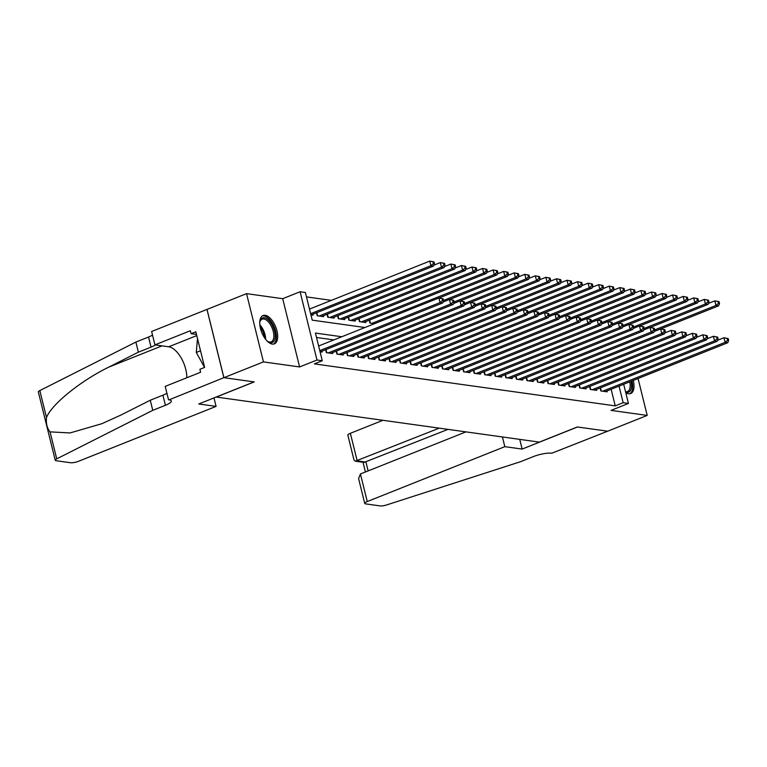 <?xml version="1.0" encoding="UTF-8"?>
<svg xmlns="http://www.w3.org/2000/svg" width="767" height="767" viewBox="0 0 767 767"><rect width="100%" height="100%" fill="white"/><g stroke="black" fill="none" stroke-linecap="round" stroke-linejoin="round"><path stroke-width="1.15" d="M625.767 392.646A15.254 7.497 68.2 0 0 628.595 393.778A15.254 7.497 68.2 0 0 630.685 393.548A15.254 7.497 68.2 0 0 633.245 380.442M265.161 315.295A15.254 7.497 68.2 0 0 263.071 315.525A15.254 7.497 68.2 0 0 261.048 330.51A15.254 7.497 68.2 0 0 272.285 344.076A15.254 7.497 68.2 0 0 274.375 343.856A15.254 7.497 68.2 0 0 276.388 328.861A15.254 7.497 68.2 0 0 265.161 315.295M623.686 384.248L628.441 403.442L611.04 410.383L647.204 415.426L607.675 431.207L577.321 426.97L539.374 442.118L216.313 397.057L254.26 381.908L223.916 377.68L207.023 309.417L246.552 293.646L263.445 361.899L299.6 366.942L316.992 360.011L300.098 291.748L305.381 292.486L312.227 320.155L364.939 327.509M299.6 366.942L282.707 298.689L246.552 293.646M282.707 298.689L300.098 291.748M331.363 300.367L306.474 296.896M647.204 415.426L638.067 378.514M223.916 377.68L263.445 361.899M600.12 387.968L600.858 390.94L607.196 391.832L606.965 390.921M589.564 386.491L590.302 389.473L596.63 390.355L596.41 389.454M579.008 385.024L579.747 387.997L586.074 388.879L585.854 387.977M568.452 383.548L569.181 386.53L575.518 387.412L575.298 386.501M557.887 382.081L558.625 385.053L564.963 385.935L564.742 385.034M547.331 380.605L548.069 383.577L554.407 384.468L554.177 383.558M536.775 379.138L537.514 382.11L543.851 382.992L543.621 382.091M526.22 377.661L526.958 380.633L533.286 381.515L533.065 380.614M515.664 376.185L516.402 379.166L522.73 380.048L522.509 379.138M505.108 374.718L505.837 377.69L512.174 378.572L511.953 377.671M494.542 373.241L495.281 376.223L501.618 377.105L501.397 376.194M483.987 371.774L484.725 374.747L491.062 375.629L490.832 374.727M473.431 370.298L474.169 373.27L480.506 374.152L480.276 373.251M462.875 368.822L463.613 371.803L469.941 372.685L469.72 371.774M452.319 367.355L453.057 370.327L459.385 371.209L459.165 370.308M441.763 365.878L442.492 368.86L448.829 369.742L448.609 368.831M431.207 364.411L431.936 367.383L438.273 368.265L438.053 367.364M420.642 362.935L421.38 365.907L427.718 366.799L427.487 365.888M410.086 361.458L410.824 364.44L417.162 365.322L416.932 364.411M399.53 359.991L400.269 362.964L406.606 363.846L406.376 362.944M388.974 358.515L389.713 361.497L396.04 362.379L395.82 361.468M378.419 357.048L379.157 360.02L385.485 360.902L385.264 360.001M367.863 355.572L368.591 358.544L374.929 359.435L374.708 358.525M357.297 354.105L358.036 357.077L364.373 357.959L364.152 357.058M346.742 352.628L347.48 355.6L353.817 356.482L353.587 355.581M336.186 351.152L336.924 354.133L343.261 355.016L343.031 354.105M325.63 349.685L326.368 352.657L332.696 353.539L332.475 352.638M310.923 314.882L313.013 315.17L312.783 314.269M316.503 312.783L317.231 315.764L323.569 316.646L323.348 315.736M327.058 314.259L327.787 317.231L334.124 318.113L333.904 317.212M337.614 315.736L338.352 318.708L344.68 319.59L344.46 318.688M348.17 317.202L348.908 320.175L355.236 321.066L355.016 320.155M358.726 318.679L359.464 321.651L365.801 322.533L365.571 321.632M369.282 320.146L370.02 323.128L374.392 323.732M341.785 336.751L315.429 333.07L322.274 360.739L314.365 363.894L615.249 405.868L611.146 389.252M333.875 339.906L316.512 337.48M320.05 351.775L322.14 352.072L321.919 351.161M628.441 403.442L623.159 402.713L619.046 386.098M615.249 405.868L623.159 402.713M322.274 360.739L316.992 360.011M319.762 350.605L440.037 302.601L442.684 302.975L320.299 351.813M318.621 345.994L438.897 297.989L443.144 298.814L442.089 298.67L442.549 300.511L443.604 300.654L443.144 298.814M442.549 300.511L440.037 302.601L438.897 297.989L442.089 298.67M442.684 302.975L443.604 300.654M311.162 314.911L433.547 266.072L430.91 265.708L429.769 261.096L309.494 309.091M432.962 261.768L429.769 261.096L434.017 261.921L432.962 261.768L433.413 263.618L434.467 263.762L434.017 261.921M433.413 263.618L430.91 265.708L310.635 313.703M434.467 263.762L433.547 266.072M259.745 323.041A13.202 6.491 -111.8 0 1 260.013 321.44A13.202 6.491 -111.8 0 1 261.221 318.909A13.202 6.491 -111.8 0 1 272.084 324.825A13.202 6.491 -111.8 0 1 273.685 341.478A13.202 6.491 -111.8 0 1 268.086 341.67A13.202 6.491 -111.8 0 1 266.791 340.692M267.654 341.382A12.224 6.011 68.2 0 0 271.192 341.861A12.224 6.011 68.2 0 0 272.438 340.951A12.224 6.011 68.2 0 0 271.643 326.886A12.224 6.011 68.2 0 0 262.132 319.158A12.224 6.011 68.2 0 0 260.895 320.06A12.224 6.011 68.2 0 0 259.898 321.939M273.455 344.095A15.158 7.449 68.2 0 0 274.615 343.146A15.158 7.449 68.2 0 0 273.8 326.08A15.158 7.449 68.2 0 0 262.237 315.985M197.493 338.544L196.285 352.456L204.559 367.431M200.523 350.768L196.285 352.456M631.001 381.333A13.202 6.491 -111.8 0 1 629.995 391.17A13.202 6.491 -111.8 0 1 625.604 391.995M625.527 391.688A12.224 6.011 68.2 0 0 627.502 391.553A12.224 6.011 68.2 0 0 628.748 390.652A12.224 6.011 68.2 0 0 629.736 381.832M629.765 393.787A15.158 7.449 68.2 0 0 630.925 392.848A15.158 7.449 68.2 0 0 631.931 380.959M216.083 406.385L78.512 461.283A5.868 1.381 166.1 0 1 70.602 462.741L56.192 460.727A5.868 1.381 166.1 0 1 55.243 460.238A5.868 1.381 166.1 0 1 56.729 458.858L152.767 410.335L165.423 405.283A13.691 3.221 166.1 0 0 171.319 400.968A13.691 3.221 166.1 0 0 169.095 399.837L223.859 377.671L254.107 381.889L198.768 403.979L216.083 406.385L213.974 397.9M55.243 460.238L38.35 391.985A5.868 1.381 -13.9 0 1 39.836 390.595L135.874 342.072L138.376 352.178L108.924 367.057C80.66 380.787 51.188 404.65 46.509 417.593C45.895 423.499 47.075 428.254 50.047 431.869L70.046 432.943L101.762 423.739L120.822 415.11L150.274 400.23L162.92 395.187A13.691 3.221 166.1 0 0 166.899 393.222M150.274 400.23L152.767 410.335M135.874 342.072L148.53 337.029A13.691 3.221 166.1 0 0 152.508 335.064M155.356 344.929A13.691 3.221 166.1 0 1 151.032 347.125L138.376 352.178M223.859 377.671L206.965 309.408L151.626 331.497L154.934 344.872L190.35 330.74L191.088 333.693L196.486 334.441M168.519 399.751L165.212 386.376L200.628 372.244L199.899 369.291L204.636 367.403L195.825 331.795L191.088 333.693M154.934 344.872L168.711 346.789A21.994 10.815 -111.8 0 1 186.784 377.767M382.954 420.297L350.366 433.297L357.192 460.881L365.955 462.108L368.131 470.909M439.223 428.149L355.322 461.197L364.085 462.424L447.986 429.367M522.135 449.078L504.82 446.662L367.259 501.56A5.868 1.381 166.1 0 0 364.728 503.411A5.868 1.381 166.1 0 0 365.686 503.89L380.096 505.904A5.868 1.381 166.1 0 0 386.779 504.897L520.697 461.648L533.343 456.605A13.691 3.221 -13.9 0 1 551.799 453.22L607.723 431.188L577.474 426.998L522.135 449.078L519.738 439.376M504.82 446.662L502.423 436.96M465.943 431.879L360.432 473.977L367.259 501.56M355.322 461.197L353.99 459.999L347.844 435.148A5.868 1.381 -13.9 0 1 350.366 433.297M364.728 503.411L358.582 478.56L360.432 473.977M328.209 352.916L450.593 304.077L453.239 304.441L330.855 353.28M443.058 302.016L449.452 299.466L453.7 300.29L452.645 300.137L453.105 301.987L454.16 302.131L453.7 300.29M453.105 301.987L450.593 304.077L449.452 299.466L452.645 300.137M453.239 304.441L454.16 302.131M338.774 354.392L461.159 305.554L463.795 305.918L341.411 354.757M453.613 303.492L460.018 300.942L464.256 301.757L463.201 301.613L463.661 303.454L464.716 303.607L464.256 301.757M463.661 303.454L461.159 305.554L460.018 300.942L463.201 301.613M463.795 305.918L464.716 303.607M349.33 355.859L471.715 307.021L474.351 307.394L351.967 356.233M464.179 304.959L470.574 302.409L474.821 303.233L473.757 303.08L474.217 304.93L475.272 305.074L474.821 303.233M474.217 304.93L471.715 307.021L470.574 302.409L473.757 303.08M474.351 307.394L475.272 305.074M359.886 357.336L482.27 308.497L484.907 308.861L362.523 357.7M474.735 306.436L481.13 303.885L485.377 304.7L484.322 304.557L484.773 306.397L485.827 306.551L485.377 304.7M484.773 306.397L482.27 308.497L481.13 303.885L484.322 304.557M484.907 308.861L485.827 306.551M321.718 316.387L444.103 267.549L441.466 267.184L440.325 262.573L433.93 265.123M443.518 263.244L440.325 262.573L444.572 263.388L443.518 263.244L443.968 265.085L445.023 265.238L444.572 263.388M443.968 265.085L441.466 267.184L319.082 316.023M445.023 265.238L444.103 267.549M332.274 317.864L454.658 269.025L452.022 268.651L450.881 264.04L444.486 266.59M454.074 264.711L450.881 264.04L455.128 264.864L454.074 264.711L454.524 266.561L455.588 266.705L455.128 264.864M454.524 266.561L452.022 268.651L329.637 317.49M455.588 266.705L454.658 269.025M342.839 319.331L465.224 270.492L462.578 270.128L461.437 265.516L455.042 268.067M464.629 266.187L461.437 265.516L465.684 266.331L464.629 266.187L465.09 268.028L466.144 268.182L465.684 266.331M465.09 268.028L462.578 270.128L340.193 318.967M466.144 268.182L465.224 270.492M353.395 320.807L475.78 271.969L473.143 271.595L471.993 266.983L465.598 269.543M475.185 267.664L471.993 266.983L476.24 267.808L475.185 267.664L475.645 269.505L476.7 269.648L476.24 267.808M475.645 269.505L473.143 271.595L350.759 320.433M476.7 269.648L475.78 271.969M370.442 358.803L492.826 309.964L495.463 310.338L373.078 359.177M485.29 307.912L491.685 305.352L495.933 306.177L494.878 306.033L495.329 307.874L496.383 308.018L495.933 306.177M495.329 307.874L492.826 309.964L491.685 305.352L494.878 306.033M495.463 310.338L496.383 308.018M363.951 322.274L486.336 273.435L483.699 273.071L482.558 268.46L476.154 271.01M485.741 269.131L482.558 268.46L486.796 269.284L485.741 269.131L486.201 270.981L487.256 271.125L486.796 269.284M486.201 270.981L483.699 273.071L361.315 321.91M487.256 271.125L486.336 273.435M380.998 360.279L503.382 311.44L506.028 311.805L383.644 360.643M495.846 309.379L502.241 306.829L506.488 307.653L505.434 307.5L505.884 309.35L506.949 309.494L506.488 307.653M505.884 309.35L503.382 311.44L502.241 306.829L505.434 307.5M506.028 311.805L506.949 309.494M439.012 298.008L496.891 274.912L494.255 274.548L493.114 269.936L486.719 272.486M496.297 270.607L493.114 269.936L497.361 270.751L496.297 270.607L496.757 272.448L497.812 272.601L497.361 270.751M496.757 272.448L494.255 274.548L371.87 323.386M497.812 272.601L496.891 274.912M391.553 361.746L513.938 312.917L516.584 313.281L394.2 362.12M506.402 310.856L512.797 308.296L517.044 309.12L515.99 308.976L516.45 310.817L517.504 310.971L517.044 309.12M516.45 310.817L513.938 312.917L512.797 308.296L515.99 308.976M516.584 313.281L517.504 310.971M449.567 299.485L507.447 276.388L504.811 276.015L503.67 271.403L497.275 273.953M506.862 272.074L503.67 271.403L507.917 272.227L506.862 272.074L507.313 273.924L508.368 274.068L507.917 272.227M507.313 273.924L504.811 276.015L443.556 300.463M508.368 274.068L507.447 276.388M402.119 363.222L524.503 314.384L527.14 314.758L404.755 363.587M516.958 312.322L523.353 309.772L527.6 310.597L526.546 310.443L527.006 312.294L528.06 312.437L527.6 310.597M527.006 312.294L524.503 314.384L523.353 309.772L526.546 310.443M527.14 314.758L528.06 312.437M460.133 300.952L518.003 277.855L515.366 277.491L514.226 272.879L507.831 275.43M517.418 273.551L514.226 272.879L518.473 273.694L517.418 273.551L517.869 275.391L518.933 275.545L518.473 273.694M517.869 275.391L515.366 277.491L454.112 301.93M518.933 275.545L518.003 277.855M412.675 364.699L535.059 315.86L537.696 316.225L415.311 365.063M527.514 313.799L533.918 311.249L538.156 312.064L537.101 311.92L537.562 313.761L538.616 313.914L538.156 312.064M537.562 313.761L535.059 315.86L533.918 311.249L537.101 311.92M537.696 316.225L538.616 313.914M470.689 302.428L528.568 279.332L525.922 278.958L524.781 274.346L518.387 276.906M527.974 275.027L524.781 274.346L529.029 275.171L527.974 275.027L528.434 276.868L529.489 277.012L529.029 275.171M528.434 276.868L525.922 278.958L464.668 303.406M529.489 277.012L528.568 279.332M423.231 366.166L545.615 317.327L548.252 317.701L425.867 366.54M538.079 315.266L544.474 312.715L548.721 313.54L547.667 313.396L548.117 315.237L549.172 315.381L548.721 313.54M548.117 315.237L545.615 317.327L544.474 312.715L547.667 313.396M548.252 317.701L549.172 315.381M481.245 303.895L539.124 280.799L536.478 280.434L535.337 275.823L528.942 278.373M538.53 276.494L535.337 275.823L539.584 276.638L538.53 276.494L538.99 278.344L540.045 278.488L539.584 276.638M538.99 278.344L536.478 280.434L475.224 304.882M540.045 278.488L539.124 280.799M433.786 367.642L556.171 318.804L558.807 319.168L436.423 368.007M548.635 316.742L555.03 314.192L559.277 315.007L558.223 314.863L558.673 316.713L559.728 316.857L559.277 315.007M558.673 316.713L556.171 318.804L555.03 314.192L558.223 314.863M558.807 319.168L559.728 316.857M491.8 305.371L549.68 282.275L547.044 281.911L545.903 277.29L539.498 279.85M549.086 277.97L545.903 277.29L550.14 278.114L549.086 277.97L549.546 279.811L550.601 279.965L550.14 278.114M549.546 279.811L547.044 281.911L485.779 306.349M550.601 279.965L549.68 282.275M444.342 369.109L566.727 320.27L569.363 320.644L446.979 369.483M559.191 318.219L565.586 315.659L569.833 316.483L568.778 316.34L569.229 318.18L570.293 318.324L569.833 316.483M569.229 318.18L566.727 320.27L565.586 315.659L568.778 316.34M569.363 320.644L570.293 318.324M502.356 306.848L560.236 283.742L557.599 283.378L556.458 278.766L550.064 281.316M559.642 279.437L556.458 278.766L560.706 279.591L559.642 279.437L560.102 281.288L561.156 281.431L560.706 279.591M560.102 281.288L557.599 283.378L496.335 307.826M561.156 281.431L560.236 283.742M454.898 370.586L577.283 321.747L579.929 322.111L457.544 370.95M569.747 319.686L576.142 317.135L580.389 317.96L579.334 317.806L579.794 319.657L580.849 319.801L580.389 317.96M579.794 319.657L577.283 321.747L576.142 317.135L579.334 317.806M579.929 322.111L580.849 319.801M512.912 308.315L570.792 285.219L568.155 284.854L567.014 280.243L560.619 282.793M570.207 280.914L567.014 280.243L571.262 281.058L570.207 280.914L570.658 282.755L571.712 282.908L571.262 281.058M570.658 282.755L568.155 284.854L506.901 309.293M571.712 282.908L570.792 285.219M465.464 372.062L587.848 323.223L590.485 323.588L468.1 372.426M580.303 321.162L586.697 318.612L590.945 319.427L589.89 319.283L590.35 321.124L591.405 321.277L590.945 319.427M590.35 321.124L587.848 323.223L586.697 318.612L589.89 319.283M590.485 323.588L591.405 321.277M523.468 309.791L581.348 286.695L578.711 286.321L577.57 281.71L571.175 284.26M580.763 282.39L577.57 281.71L581.817 282.534L580.763 282.39L581.213 284.231L582.278 284.375L581.817 282.534M581.213 284.231L578.711 286.321L517.457 310.769M582.278 284.375L581.348 286.695M476.019 373.529L598.404 324.69L601.04 325.064L478.656 373.903M590.858 322.629L597.263 320.079L601.501 320.903L600.446 320.75L600.906 322.6L601.961 322.744L601.501 320.903M600.906 322.6L598.404 324.69L597.263 320.079L600.446 320.75M601.04 325.064L601.961 322.744M534.033 311.258L591.913 288.162L589.267 287.798L588.126 283.186L581.731 285.736M591.319 283.857L588.126 283.186L592.373 284.001L591.319 283.857L591.779 285.707L592.833 285.851L592.373 284.001M591.779 285.707L589.267 287.798L528.012 312.246M592.833 285.851L591.913 288.162M486.575 375.005L608.96 326.167L611.596 326.531L489.212 375.37M601.424 324.105L607.819 321.555L612.066 322.37L611.002 322.226L611.462 324.067L612.517 324.22L612.066 322.37M611.462 324.067L608.96 326.167L607.819 321.555L611.002 322.226M611.596 326.531L612.517 324.22M544.589 312.735L602.469 289.638L599.823 289.264L598.682 284.653L592.287 287.213M601.874 285.334L598.682 284.653L602.929 285.477L601.874 285.334L602.335 287.174L603.389 287.318L602.929 285.477M602.335 287.174L599.823 289.264L538.568 313.713M603.389 287.318L602.469 289.638M497.131 376.472L619.515 327.634L622.152 328.008L499.768 376.846M611.98 325.582L618.375 323.022L622.622 323.847L621.567 323.703L622.018 325.544L623.072 325.687L622.622 323.847M622.018 325.544L619.515 327.634L618.375 323.022L621.567 323.703M622.152 328.008L623.072 325.687M555.145 314.211L613.025 291.105L610.388 290.741L609.247 286.129L602.843 288.68M612.43 286.8L609.247 286.129L613.485 286.954L612.43 286.8L612.891 288.651L613.945 288.795L613.485 286.954M612.891 288.651L610.388 290.741L549.124 315.189M613.945 288.795L613.025 291.105M507.687 377.949L630.071 329.11L632.708 329.474L510.323 378.313M622.536 327.049L628.93 324.499L633.178 325.323L632.123 325.17L632.574 327.02L633.638 327.164L633.178 325.323M632.574 327.02L630.071 329.11L628.93 324.499L632.123 325.17M632.708 329.474L633.638 327.164M565.701 315.678L623.581 292.582L620.944 292.217L619.803 287.606L613.408 290.156M622.986 288.277L619.803 287.606L624.05 288.421L622.986 288.277L623.446 290.118L624.501 290.271L624.05 288.421M623.446 290.118L620.944 292.217L559.68 316.656M624.501 290.271L623.581 292.582M518.243 379.425L640.627 330.587L643.273 330.951L520.889 379.79M633.091 328.525L639.486 325.975L643.734 326.79L642.679 326.646L643.139 328.487L644.194 328.64L643.734 326.79M643.139 328.487L640.627 330.587L639.486 325.975L642.679 326.646M643.273 330.951L644.194 328.64M576.257 317.154L634.136 294.058L631.5 293.684L630.359 289.073L623.964 291.623M633.552 289.744L630.359 289.073L634.606 289.897L633.552 289.744L634.002 291.594L635.057 291.738L634.606 289.897M634.002 291.594L631.5 293.684L570.245 318.132M635.057 291.738L634.136 294.058M528.799 380.892L651.183 332.053L653.829 332.427L531.445 381.266M643.647 329.992L650.042 327.442L654.289 328.266L653.235 328.113L653.695 329.963L654.75 330.107L654.289 328.266M653.695 329.963L651.183 332.053L650.042 327.442L653.235 328.113M653.829 332.427L654.75 330.107M586.813 318.621L644.692 295.525L642.056 295.161L640.915 290.549L634.52 293.099M644.107 291.22L640.915 290.549L645.162 291.364L644.107 291.22L644.558 293.061L645.613 293.215L645.162 291.364M644.558 293.061L642.056 295.161L580.801 319.609M645.613 293.215L644.692 295.525M539.364 382.369L661.748 333.53L664.385 333.894L542.001 382.733M654.203 331.469L660.608 328.918L664.845 329.733L663.791 329.589L664.251 331.43L665.305 331.584L664.845 329.733M664.251 331.43L661.748 333.53L660.608 328.918L663.791 329.589M664.385 333.894L665.305 331.584M597.378 320.098L655.258 297.002L652.612 296.628L651.471 292.016L645.076 294.576M654.663 292.697L651.471 292.016L655.718 292.841L654.663 292.697L655.123 294.538L656.178 294.681L655.718 292.841M655.123 294.538L652.612 296.628L591.357 321.076M656.178 294.681L655.258 297.002M549.92 383.836L672.304 334.997L674.941 335.371L552.556 384.209M664.768 332.945L671.163 330.385L675.411 331.21L674.346 331.066L674.807 332.907L675.861 333.051L675.411 331.21M674.807 332.907L672.304 334.997L671.163 330.385L674.346 331.066M674.941 335.371L675.861 333.051M607.934 321.565L665.814 298.468L663.167 298.104L662.026 293.493L655.632 296.043M665.219 294.164L662.026 293.493L666.274 294.317L665.219 294.164L665.679 296.014L666.734 296.158L666.274 294.317M665.679 296.014L663.167 298.104L601.913 322.552M666.734 296.158L665.814 298.468M560.476 385.312L682.86 336.473L685.497 336.838L563.112 385.676M675.324 334.412L681.719 331.862L685.966 332.686L684.912 332.533L685.362 334.383L686.417 334.527L685.966 332.686M685.362 334.383L682.86 336.473L681.719 331.862L684.912 332.533M685.497 336.838L686.417 334.527M618.49 323.041L676.369 299.945L673.733 299.581L672.592 294.969L666.187 297.519M675.775 295.64L672.592 294.969L676.83 295.784L675.775 295.64L676.235 297.481L677.29 297.634L676.83 295.784M676.235 297.481L673.733 299.581L612.469 324.019M677.29 297.634L676.369 299.945M571.032 386.789L693.416 337.95L696.053 338.314L573.668 387.153M685.88 335.888L692.275 333.338L696.522 334.153L695.468 334.009L695.918 335.85L696.982 336.004L696.522 334.153M695.918 335.85L693.416 337.95L692.275 333.338L695.468 334.009M696.053 338.314L696.982 336.004M629.045 324.518L686.925 301.421L684.289 301.048L683.148 296.436L676.753 298.986M686.331 297.107L683.148 296.436L687.395 297.26L686.331 297.107L686.791 298.957L687.846 299.101L687.395 297.26M686.791 298.957L684.289 301.048L623.025 325.496M687.846 299.101L686.925 301.421M581.587 388.255L703.972 339.417L706.618 339.791L584.233 388.629M696.436 337.355L702.831 334.805L707.078 335.63L706.024 335.476L706.484 337.327L707.538 337.47L707.078 335.63M706.484 337.327L703.972 339.417L702.831 334.805L706.024 335.476M706.618 339.791L707.538 337.47M639.601 325.985L697.481 302.888L694.844 302.524L693.704 297.912L687.309 300.463M696.896 298.584L693.704 297.912L697.951 298.727L696.896 298.584L697.347 300.424L698.401 300.578L697.951 298.727M697.347 300.424L694.844 302.524L633.58 326.972M698.401 300.578L697.481 302.888M592.143 389.732L714.528 340.893L717.174 341.257L594.789 390.096M706.992 338.832L713.387 336.282L717.634 337.096L716.579 336.953L717.04 338.793L718.094 338.947L717.634 337.096M717.04 338.793L714.528 340.893L713.387 336.282L716.579 336.953M717.174 341.257L718.094 338.947M650.157 327.461L708.037 304.365L705.4 303.991L704.259 299.379L697.865 301.939M707.452 300.06L704.259 299.379L708.507 300.204L707.452 300.06L707.903 301.901L708.957 302.045L708.507 300.204M707.903 301.901L705.4 303.991L644.146 328.439M708.957 302.045L708.037 304.365M602.709 391.199L725.093 342.36L727.73 342.734L605.345 391.573M717.548 340.308L723.952 337.748L728.19 338.573L727.135 338.429L727.595 340.27L728.65 340.414L728.19 338.573M727.595 340.27L725.093 342.36L723.952 337.748L727.135 338.429M727.73 342.734L728.65 340.414M660.723 328.928L718.602 305.832L715.956 305.467L714.815 300.856L708.42 303.406M718.008 301.527L714.815 300.856L719.062 301.68L718.008 301.527L718.468 303.377L719.523 303.521L719.062 301.68M718.468 303.377L715.956 305.467L654.702 329.915M719.523 303.521L718.602 305.832M259.84 324.844A12.224 6.011 -111.8 0 1 265.612 339.311M264.519 337.787A11.821 5.81 68.2 0 0 260.099 326.713M162.92 395.187L165.423 405.283M151.032 347.125L148.53 337.029M39.836 390.595L46.509 417.593M50.047 431.869L56.729 458.858M108.924 367.057L162.029 345.859M196.764 335.601L168.711 346.789M326.771 352.715L325.985 349.541M337.327 354.191L336.54 351.008M347.892 355.658L347.106 352.484M358.448 357.134L357.662 353.961M316.857 312.639L317.643 315.822M327.413 314.115L328.199 317.289M337.969 315.592L338.755 318.765M348.525 317.059L349.311 320.232M369.004 358.601L368.218 355.428M359.09 318.535L359.876 321.709M379.56 360.078L378.773 356.904M369.646 320.002L370.432 323.185M390.115 361.554L389.329 358.371M400.671 363.021L399.885 359.848M411.237 364.498L410.45 361.324M421.792 365.964L421.006 362.791M432.348 367.441L431.562 364.267M442.904 368.917L442.118 365.734M453.46 370.384L452.674 367.211M464.016 371.861L463.23 368.678M474.581 373.328L473.795 370.154M485.137 374.804L484.351 371.631M495.693 376.271L494.907 373.098M506.249 377.748L505.463 374.574M516.805 379.224L516.018 376.041M527.36 380.691L526.574 377.517M537.916 382.167L537.14 378.994M548.482 383.634L547.696 380.461M559.038 385.111L558.251 381.937M569.593 386.587L568.807 383.404M580.149 388.054L579.363 384.881M590.705 389.531L589.919 386.357M601.261 390.997L600.475 387.824M363.012 462.271L365.418 471.993"/></g></svg>
